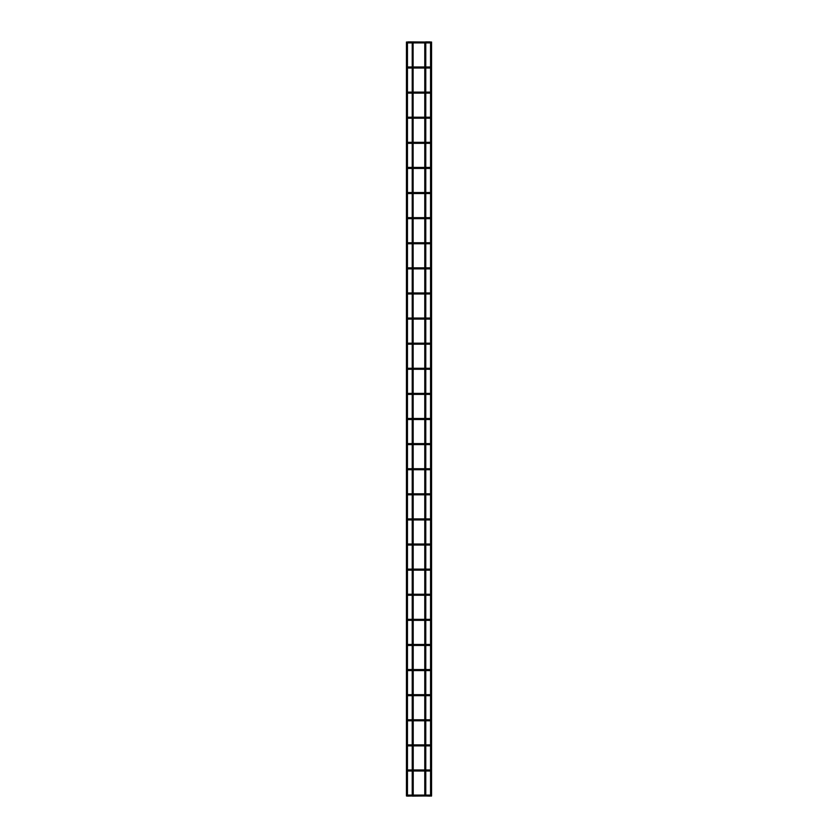 <?xml version="1.0" encoding="UTF-8"?>
<svg xmlns="http://www.w3.org/2000/svg" width="838" height="838" viewBox="0 0 838 838"><rect width="100%" height="100%" fill="white"/><g stroke="black" fill="none" stroke-linecap="round" stroke-linejoin="round"><path stroke-width="1.26" d="M430.554 42.026L431.549 42.026L431.549 795.974L430.554 795.974L430.554 42.026L431.549 42.026M431.423 796.1L430.554 795.974L431.423 796.1M408.452 42.403L407.949 41.9L407.949 42.906L407.949 41.9L409.457 41.9L409.457 42.906L409.457 41.9L425.777 42.026L425.777 795.974L424.772 795.974L424.772 42.026L425.777 42.026M430.051 796.1L430.051 795.094L430.051 796.1L430.051 795.094L430.051 796.1L425.777 795.974M413.103 41.9L413.228 795.974L412.348 796.1L424.772 795.974M412.348 41.9L413.228 42.026M412.223 42.026L412.223 795.974L413.228 795.974M407.949 796.1L407.949 795.094L407.949 796.1L412.223 795.974M406.451 42.026L407.446 42.026L407.446 795.974L406.451 795.974L406.451 42.026L407.446 42.026M407.32 796.1L406.451 795.974L407.32 796.1M430.554 42.403L429.548 42.403L430.554 42.403M430.554 67.511L429.548 67.511L430.554 67.511M407.446 67.511L408.452 67.511M430.554 92.62L429.548 92.62L430.554 92.62M407.446 92.62L408.452 92.62M430.554 117.718L429.548 117.718L430.554 117.718M407.446 117.718L408.452 117.718M430.554 142.827L429.548 142.827L430.554 142.827M407.446 142.827L408.452 142.827M430.554 167.935L429.548 167.935L430.554 167.935M407.446 167.935L408.452 167.935M430.554 193.044L429.548 193.044L430.554 193.044M407.446 193.044L408.452 193.044M430.554 218.152L429.548 218.152L430.554 218.152M407.446 218.152L408.452 218.152M430.554 243.25L429.548 243.25L430.554 243.25M407.446 243.25L408.452 243.25M430.554 268.359L429.548 268.359L430.554 268.359M407.446 268.359L408.452 268.359M430.554 293.468L429.548 293.468L430.554 293.468M407.446 293.468L408.452 293.468M430.554 318.576L429.548 318.576L430.554 318.576M407.446 318.576L408.452 318.576M430.554 343.685L429.548 343.685L430.554 343.685M407.446 343.685L408.452 343.685M430.554 368.783L429.548 368.783L430.554 368.783M407.446 368.783L408.452 368.783M430.554 393.891L429.548 393.891L430.554 393.891M407.446 393.891L408.452 393.891M430.554 419L429.548 419L430.554 419M407.446 419L408.452 419M430.554 444.109L429.548 444.109L430.554 444.109M407.446 444.109L408.452 444.109M430.554 469.217L429.548 469.217L430.554 469.217M407.446 469.217L408.452 469.217M430.554 494.315L429.548 494.315L430.554 494.315M407.446 494.315L408.452 494.315M430.554 519.424L429.548 519.424L430.554 519.424M407.446 519.424L408.452 519.424M430.554 544.532L429.548 544.532L430.554 544.532M407.446 544.532L408.452 544.532M430.554 569.641L429.548 569.641L430.554 569.641M407.446 569.641L408.452 569.641M430.554 594.75L429.548 594.75L430.554 594.75M407.446 594.75L408.452 594.75M430.554 619.848L429.548 619.848L430.554 619.848M407.446 619.848L408.452 619.848M430.554 644.956L429.548 644.956L430.554 644.956M407.446 644.956L408.452 644.956M430.554 670.065L429.548 670.065L430.554 670.065M407.446 670.065L408.452 670.065M430.554 695.173L429.548 695.173L430.554 695.173M407.446 695.173L408.452 695.173M430.554 720.282L429.548 720.282L430.554 720.282M407.446 720.282L408.452 720.282M430.554 745.38L429.548 745.38L430.554 745.38M407.446 745.38L408.452 745.38M430.554 770.489L429.548 770.489L430.554 770.489M407.446 770.489L408.452 770.489M408.452 795.597L407.446 795.597M425.777 42.906L430.051 42.906M407.949 42.906L412.223 42.906M413.228 42.906L424.772 42.906M425.652 41.9L430.051 41.9M425.777 68.014L430.051 68.014M407.949 68.014L412.223 68.014M413.228 68.014L424.772 68.014M412.223 67.009L407.949 67.009M413.228 67.009L424.772 67.009M425.777 67.009L430.051 67.009M425.777 93.112L430.051 93.112M407.949 93.112L412.223 93.112M413.228 93.112L424.772 93.112M412.223 92.117L407.949 92.117M413.228 92.117L424.772 92.117M425.777 92.117L430.051 92.117M425.777 118.221L430.051 118.221M407.949 118.221L412.223 118.221M413.228 118.221L424.772 118.221M412.223 117.215L407.949 117.215M413.228 117.215L424.772 117.215M425.777 117.215L430.051 117.215M425.777 143.329L430.051 143.329M407.949 143.329L412.223 143.329M413.228 143.329L424.772 143.329M412.223 142.324L407.949 142.324M413.228 142.324L424.772 142.324M425.777 142.324L430.051 142.324M425.777 168.438L430.051 168.438M407.949 168.438L412.223 168.438M413.228 168.438L424.772 168.438M412.223 167.432L407.949 167.432M413.228 167.432L424.772 167.432M425.777 167.432L430.051 167.432M425.777 193.547L430.051 193.547M407.949 193.547L412.223 193.547M413.228 193.547L424.772 193.547M412.223 192.541L407.949 192.541M413.228 192.541L424.772 192.541M425.777 192.541L430.051 192.541M425.777 218.655L430.051 218.655M407.949 218.655L412.223 218.655M413.228 218.655L424.772 218.655M412.223 217.65L407.949 217.65M413.228 217.65L424.772 217.65M425.777 217.65L430.051 217.65M425.777 243.753L430.051 243.753M407.949 243.753L412.223 243.753M413.228 243.753L424.772 243.753M412.223 242.748L407.949 242.748M413.228 242.748L424.772 242.748M425.777 242.748L430.051 242.748M425.777 268.862L430.051 268.862M407.949 268.862L412.223 268.862M413.228 268.862L424.772 268.862M412.223 267.856L407.949 267.856M413.228 267.856L424.772 267.856M425.777 267.856L430.051 267.856M425.777 293.97L430.051 293.97M407.949 293.97L412.223 293.97M413.228 293.97L424.772 293.97M412.223 292.965L407.949 292.965M413.228 292.965L424.772 292.965M425.777 292.965L430.051 292.965M425.777 319.079L430.051 319.079M407.949 319.079L412.223 319.079M413.228 319.079L424.772 319.079M412.223 318.073L407.949 318.073M413.228 318.073L424.772 318.073M425.777 318.073L430.051 318.073M425.777 344.188L430.051 344.188M407.949 344.188L412.223 344.188M413.228 344.188L424.772 344.188M412.223 343.182L407.949 343.182M413.228 343.182L424.772 343.182M425.777 343.182L430.051 343.182M425.777 369.286L430.051 369.286M407.949 369.286L412.223 369.286M413.228 369.286L424.772 369.286M412.223 368.28L407.949 368.28M413.228 368.28L424.772 368.28M425.777 368.28L430.051 368.28M425.777 394.394L430.051 394.394M407.949 394.394L412.223 394.394M413.228 394.394L424.772 394.394M412.223 393.389L407.949 393.389M413.228 393.389L424.772 393.389M425.777 393.389L430.051 393.389M425.777 419.503L430.051 419.503M407.949 419.503L412.223 419.503M413.228 419.503L424.772 419.503M412.223 418.497L407.949 418.497M413.228 418.497L424.772 418.497M425.777 418.497L430.051 418.497M425.777 444.611L430.051 444.611M407.949 444.611L412.223 444.611M413.228 444.611L424.772 444.611M412.223 443.606L407.949 443.606M413.228 443.606L424.772 443.606M425.777 443.606L430.051 443.606M425.777 469.72L430.051 469.72M407.949 469.72L412.223 469.72M413.228 469.72L424.772 469.72M412.223 468.714L407.949 468.714M413.228 468.714L424.772 468.714M425.777 468.714L430.051 468.714M425.777 494.818L430.051 494.818M407.949 494.818L412.223 494.818M413.228 494.818L424.772 494.818M412.223 493.812L407.949 493.812M413.228 493.812L424.772 493.812M425.777 493.812L430.051 493.812M425.777 519.927L430.051 519.927M407.949 519.927L412.223 519.927M413.228 519.927L424.772 519.927M412.223 518.921L407.949 518.921M413.228 518.921L424.772 518.921M425.777 518.921L430.051 518.921M425.777 545.035L430.051 545.035M407.949 545.035L412.223 545.035M413.228 545.035L424.772 545.035M412.223 544.03L407.949 544.03M413.228 544.03L424.772 544.03M425.777 544.03L430.051 544.03M425.777 570.144L430.051 570.144M407.949 570.144L412.223 570.144M413.228 570.144L424.772 570.144M412.223 569.138L407.949 569.138M413.228 569.138L424.772 569.138M425.777 569.138L430.051 569.138M425.777 595.252L430.051 595.252M407.949 595.252L412.223 595.252M413.228 595.252L424.772 595.252M412.223 594.247L407.949 594.247M413.228 594.247L424.772 594.247M425.777 594.247L430.051 594.247M425.777 620.35L430.051 620.35M407.949 620.35L412.223 620.35M413.228 620.35L424.772 620.35M412.223 619.345L407.949 619.345M413.228 619.345L424.772 619.345M425.777 619.345L430.051 619.345M425.777 645.459L430.051 645.459M407.949 645.459L412.223 645.459M413.228 645.459L424.772 645.459M412.223 644.453L407.949 644.453M413.228 644.453L424.772 644.453M425.777 644.453L430.051 644.453M425.777 670.568L430.051 670.568M407.949 670.568L412.223 670.568M413.228 670.568L424.772 670.568M412.223 669.562L407.949 669.562M413.228 669.562L424.772 669.562M425.777 669.562L430.051 669.562M425.777 695.676L430.051 695.676M407.949 695.676L412.223 695.676M413.228 695.676L424.772 695.676M412.223 694.671L407.949 694.671M413.228 694.671L424.772 694.671M425.777 694.671L430.051 694.671M425.777 720.785L430.051 720.785M407.949 720.785L412.223 720.785M413.228 720.785L424.772 720.785M412.223 719.779L407.949 719.779M413.228 719.779L424.772 719.779M425.777 719.779L430.051 719.779M425.777 745.883L430.051 745.883M407.949 745.883L412.223 745.883M413.228 745.883L424.772 745.883M412.223 744.888L407.949 744.888M413.228 744.888L424.772 744.888M425.777 744.888L430.051 744.888M425.777 770.991L430.051 770.991M407.949 770.991L412.223 770.991M413.228 770.991L424.772 770.991M412.223 769.986L407.949 769.986M413.228 769.986L424.772 769.986M425.777 769.986L430.051 769.986M412.223 795.094L407.949 795.094M413.228 795.094L424.772 795.094M425.777 795.094L430.051 795.094"/></g></svg>
